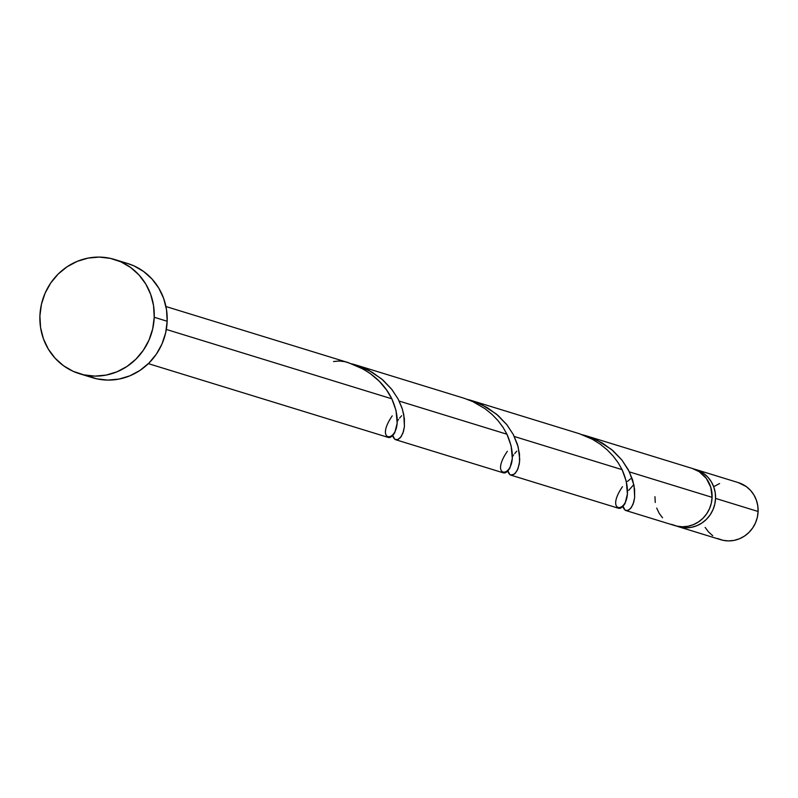 <?xml version="1.0" encoding="UTF-8"?>
<svg xmlns="http://www.w3.org/2000/svg" width="798" height="798" viewBox="0 0 798 798"><rect width="100%" height="100%" fill="white"/><g stroke="black" fill="none" stroke-linecap="round" stroke-linejoin="round"><path stroke-width="1.2" d="M693.612 468.945L698.918 470.7L703.756 473.513L707.946 477.264L711.337 481.812L713.791 486.989L715.217 492.585L715.547 498.401L758.1 511.488A29.875 28.479 -72.9 0 0 738.3 482.6L695.756 469.513A29.875 28.479 107.1 0 1 715.547 498.401L714.789 504.196L712.953 509.762L710.13 514.88L706.41 519.348L701.941 522.989L696.893 525.683L691.477 527.318L685.881 527.827L676.475 526.032A29.875 28.479 107.1 0 0 678.18 526.62L720.734 539.707A29.875 28.479 -72.9 0 0 758.1 511.488L757.342 517.294L755.507 522.85L752.674 527.967L748.953 532.436L744.494 536.086L739.447 538.78L734.03 540.406L728.424 540.914L722.878 540.276L717.572 538.52M694.011 469.034A29.875 28.479 107.1 0 1 695.756 469.513M79.491 373.713L92.448 377.693A59.75 56.957 -72.9 0 0 167.171 321.255L154.223 317.265L167.171 321.255A59.75 56.957 -72.9 0 0 127.58 263.47L114.633 259.49A59.75 56.957 107.1 0 1 154.223 317.265A59.75 56.957 107.1 0 1 79.491 373.713A59.75 56.957 107.1 0 1 39.9 315.928A59.75 56.957 107.1 0 1 114.633 259.49M504.117 472.985L503.219 472.795L505.074 472.885L507.418 471.558L509.892 468.157L512.296 458.601L511.159 445.942L506.959 434.232L399.17 401.075L506.959 434.232L503.019 427.309L498.002 420.606L491.957 414.332L484.965 408.666L473.024 401.723L464.326 398.322L355.619 364.886L368.796 370.332L381.614 378.93L391.888 389.484L398.182 399.12L402.012 407.987L403.778 414.661L404.426 426.451L403.559 431.209L401.234 436.516L398.292 439.359L395.618 439.698L503.388 472.855M353.285 364.207L355.619 364.886M388.985 437.563L388.087 437.374L389.953 437.474L392.287 436.147L394.771 432.745L397.165 423.179L396.037 410.521L391.838 398.82L166.323 329.444L391.838 398.82L386.471 389.803L379.259 381.254L370.382 373.644L363.679 369.304L348.277 362.621L165.944 306.532M628.784 490.301L633.572 484.845M671.567 524.366L676.874 526.121L682.42 526.76L688.026 526.251L693.442 524.625L698.489 521.932L702.958 518.281L706.669 513.812L709.502 508.695L711.337 503.139L712.095 497.334A29.875 28.479 -72.9 0 0 692.295 468.446L585.323 435.538L596.894 440.067L611.547 449.493L622.011 460.167L629.423 471.907L712.095 497.334L629.423 471.907L634.031 485.483L634.669 497.284L633.802 502.042L631.477 507.338L628.535 510.181L625.861 510.53L674.729 525.563A29.875 28.479 -72.9 0 0 712.095 497.334L710.799 487.319L706.34 478.431L699.218 471.698L692.205 468.416M584.465 435.289L585.323 435.538M514.7 453.533L516.745 451.169M630.49 478.88L627.477 481.413M619.238 508.396L618.34 508.206L620.196 508.306L622.54 506.979L625.024 503.578L627.418 494.012L626.29 481.354L622.091 469.653L514.301 436.496L622.091 469.653L618.141 462.72L613.123 456.017L607.079 449.743L600.086 444.077L592.296 439.219L579.448 433.743L470.192 400.127L481.773 404.656L496.416 414.082L506.89 424.755L513.294 434.511L518.141 446.77L519.717 459.169L519.199 464.356L517.234 470.421L514.411 474.102L510.74 475.109L618.52 508.266M469.344 399.878L470.192 400.127M399.579 418.112L401.623 415.758M623.986 508.984L623.288 507.279M625.971 510.56L624.844 509.982M512.705 456.227L513.663 454.88M508.855 473.563L508.156 471.857M510.85 475.139L509.723 474.571M397.584 420.815L398.531 419.469M393.733 438.152L393.035 436.446M394.621 439.169L395.728 439.728M654.939 496.675L655.268 502.481M656.694 508.087L659.148 513.264L662.54 517.812M127.331 263.4L133.904 265.854L143.58 271.47L151.969 278.971L158.752 288.078L163.66 298.422L166.503 309.624L167.171 321.255L165.645 332.846L161.984 343.978L156.328 354.202L148.887 363.14L139.949 370.432L129.874 375.818L119.022 379.08L107.83 380.097L96.718 378.821L86.124 375.309M39.9 315.928L41.426 304.337L45.087 293.205L50.743 282.981L58.184 274.043L67.122 266.751L77.207 261.365L88.049 258.103L99.241 257.086L110.353 258.362L120.947 261.874L130.633 267.49L139.022 274.991L145.805 284.088L150.702 294.442L153.545 305.644L154.223 317.265L152.697 328.866L149.036 339.988L143.371 350.212L135.939 359.15L127.002 366.452L116.917 371.838L106.074 375.1L94.882 376.107L83.77 374.841L73.167 371.329L63.491 365.713L55.102 358.212L48.319 349.105L43.411 338.761L40.568 327.559L39.9 315.928M712.734 535.707L708.534 531.957L705.153 527.408M714.549 486.231L719.587 483.538M738.18 482.561L746.31 486.6L750.499 490.351L753.891 494.9L756.344 500.077L757.761 505.683L758.1 511.488L715.547 498.401A29.875 28.479 107.1 0 1 678.18 526.62M392.237 415.858C369.873 448.326 411.379 443.119 391.838 398.82C383.02 380.875 367.369 368.486 344.906 361.664L339.24 361.005L333.524 361.534M506.959 434.232C526.51 478.531 484.994 483.748 507.368 451.279M622.091 469.653C641.632 513.952 600.116 519.159 622.49 486.69M623.108 506.401L625.043 510.131L627.667 510.53L630.57 508.526L633.103 504.156L634.629 497.643L634.61 489.383L632.615 479.907L628.385 469.872L621.841 459.937L613.083 450.8L602.4 443.05L590.231 437.194L582.171 434.671M507.987 470.99L509.922 474.71L512.545 475.109L515.448 473.114L517.982 468.745L519.508 462.222L519.488 453.962L517.493 444.496L513.264 434.461L506.71 424.526L497.952 415.389L487.279 407.638L475.109 401.783L467.039 399.259M392.865 435.578L394.801 439.299L397.414 439.698L400.327 437.693L402.86 433.324L404.387 426.81L404.367 418.551L402.372 409.085L398.142 399.04L391.589 389.115L382.831 379.968L372.147 372.227L359.988 366.372L351.918 363.848M148.368 363.639L388.267 437.434"/></g></svg>
